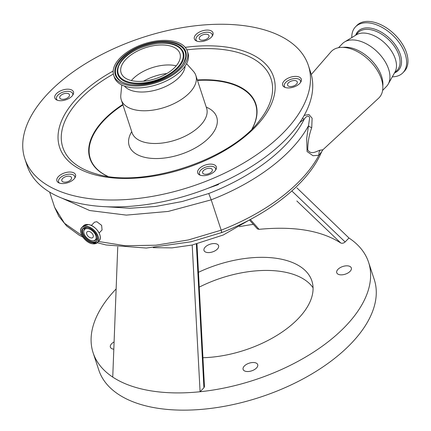 <?xml version="1.0" encoding="UTF-8"?>
<svg xmlns="http://www.w3.org/2000/svg" width="431" height="431" viewBox="0 0 431 431"><rect width="100%" height="100%" fill="white"/><g stroke="black" fill="none" stroke-linecap="round" stroke-linejoin="round"><path stroke-width="0.65" d="M196.962 243.924L204.461 386.65L203.917 387.787L200.086 391.741C182.038 393.589 165.439 393.255 150.295 390.739C135.189 388.18 122.673 383.633 112.744 377.098A144.978 76.185 161.8 0 1 93.128 352.827L98.796 370.062A144.978 76.185 -18.2 0 0 205.797 408.971A144.978 76.185 -18.2 0 0 350.732 343.933A144.978 76.185 -18.2 0 0 374.248 279.498L368.58 262.263A144.978 76.185 161.8 0 1 345.069 326.703A144.978 76.185 161.8 0 1 200.086 391.741L192.194 245.018L172.05 247.879L153.307 247.669M291.846 190.971L345.134 241.958L348.965 237.998A144.978 76.185 161.8 0 1 368.58 262.263M239.426 226.69A144.978 76.185 161.8 0 1 253.358 224.352M57.442 100.267A8.528 4.482 161.8 0 1 56.504 98.99A8.528 4.482 161.8 0 1 57.883 95.203A8.528 4.482 161.8 0 1 66.412 91.377A8.528 4.482 161.8 0 1 72.704 93.662A8.528 4.482 161.8 0 1 72.704 95.251M49.646 192.113L54.645 207.322L64.434 223.226L81.879 235.466M98.182 241.435L125.222 245.729L155.79 245.212L188.352 239.954L221.178 230.176L211.206 199.844L168.209 211.432L126.337 215.112L89.691 210.533L61.875 198.136M99.119 233.004L102.066 229.965L101.635 225.359L96.835 221.717L94.534 222.17L91.34 225.472M97.244 242.712L106.069 244.97L146.319 248.057L191.019 241.796L221.76 232.546C269.51 214.164 308.779 182.879 321.612 151.793L318.902 155.252L313.03 155.731L307.071 151.529L306.678 138.518L308.477 125.766A149.245 78.426 161.8 0 1 290.182 150.117A149.245 78.426 161.8 0 1 211.206 199.844L208.739 193.514A144.574 75.969 -18.2 0 0 304.221 119.177L299.744 122.576M221.421 232.088C221.981 233.042 221.9 232.406 221.178 230.176L221.178 230.176A149.245 78.426 -18.2 0 0 300.154 180.449A149.245 78.426 -18.2 0 0 318.902 155.252A8.528 7.753 72.9 0 1 319.98 150.209L322.905 149.778L378.623 98.198A33.262 20.009 44.1 0 0 381.403 78.997A33.262 20.009 44.1 0 0 357.541 51.698A33.262 20.009 44.1 0 0 330.863 51.946L311.279 74.515M87.983 228.662A7.446 4.477 -135.9 0 0 83.776 231.975A7.446 4.477 -135.9 0 0 91.938 240.692A7.446 4.477 -135.9 0 0 92.864 240.773A7.446 4.477 -135.9 0 0 95.644 235.17A7.446 4.477 -135.9 0 0 87.983 228.662M91.038 237.95A4.051 2.435 -135.9 0 0 92.87 237.497A4.051 2.435 -135.9 0 0 92.573 234.028A4.051 2.435 -135.9 0 0 88.883 231.404A4.051 2.435 -135.9 0 0 87.051 231.862A4.051 2.435 -135.9 0 0 87.353 235.326A4.051 2.435 -135.9 0 0 91.038 237.95M105.956 206.724L129.801 208.254L155.51 206.492L182.168 201.525L208.739 193.514M304.167 115.433L308.876 114.479L312.119 118.218L311.732 127.711C309.156 134.601 307.826 142.004 307.734 149.913C311.22 155.241 316.419 151.249 319.98 150.209M285.268 87.488A8.528 4.482 161.8 0 1 284.325 86.211A8.528 4.482 161.8 0 1 285.71 82.418A8.528 4.482 161.8 0 1 294.233 78.593A8.528 4.482 161.8 0 1 300.531 80.883A8.528 4.482 161.8 0 1 300.526 82.466M382.814 86.049A30.703 18.468 -135.9 0 0 382.911 84.573A30.703 18.468 -135.9 0 0 369.48 58.347A30.703 18.468 -135.9 0 0 342.871 47.372M382.609 90.429L386.483 86.432A30.703 18.468 -135.9 0 0 388.218 84.099A30.703 18.468 -135.9 0 0 389.947 77.311A30.703 18.468 -135.9 0 0 373.241 48.294A30.703 18.468 -135.9 0 0 344.649 41.909A30.703 18.468 -135.9 0 0 342.37 43.72L338.502 47.717M388.218 84.099L394.952 72.117A27.164 16.34 -135.9 0 0 396.482 66.11A27.164 16.34 -135.9 0 0 381.704 40.439A27.164 16.34 -135.9 0 0 356.405 34.792L344.649 41.909M282.941 82.677A9.805 5.156 -18.2 0 0 282.655 85.23A9.805 5.156 -18.2 0 0 291.361 87.644A9.805 5.156 -18.2 0 0 301.005 81.664A9.805 5.156 -18.2 0 0 301.291 79.105A9.805 5.156 -18.2 0 0 292.584 76.691A9.805 5.156 -18.2 0 0 282.941 82.677M194.645 36.355A9.805 5.156 -18.2 0 0 194.359 38.909A9.805 5.156 -18.2 0 0 203.066 41.322A9.805 5.156 -18.2 0 0 212.709 35.337A9.805 5.156 -18.2 0 0 212.995 32.783A9.805 5.156 -18.2 0 0 204.289 30.369A9.805 5.156 -18.2 0 0 194.645 36.355M55.12 95.456A9.805 5.156 -18.2 0 0 54.834 98.015A9.805 5.156 -18.2 0 0 63.54 100.423A9.805 5.156 -18.2 0 0 73.184 94.443A9.805 5.156 -18.2 0 0 73.469 91.884A9.805 5.156 -18.2 0 0 64.763 89.476A9.805 5.156 -18.2 0 0 55.12 95.456M308.386 65.517L310.649 72.413A149.245 78.426 161.8 0 1 306.317 111.317A149.245 78.426 161.8 0 1 159.594 202.349A149.245 78.426 161.8 0 1 27.094 165.639L24.831 158.748A149.245 78.426 161.8 0 1 29.163 119.845A149.245 78.426 161.8 0 1 175.886 28.807A149.245 78.426 161.8 0 1 308.386 65.517A149.245 78.426 161.8 0 1 304.049 104.421A149.245 78.426 161.8 0 1 157.326 195.458A149.245 78.426 161.8 0 1 24.831 158.748M57.183 178.305A9.805 5.156 -18.2 0 0 56.897 180.864A9.805 5.156 -18.2 0 0 65.604 183.277A9.805 5.156 -18.2 0 0 75.247 177.292A9.805 5.156 -18.2 0 0 75.533 174.738A9.805 5.156 -18.2 0 0 66.821 172.325A9.805 5.156 -18.2 0 0 57.183 178.305M197.985 170.407A9.805 5.156 -18.2 0 0 197.7 172.966A9.805 5.156 -18.2 0 0 206.406 175.374A9.805 5.156 -18.2 0 0 216.05 169.394A9.805 5.156 -18.2 0 0 216.335 166.835A9.805 5.156 -18.2 0 0 207.623 164.426A9.805 5.156 -18.2 0 0 197.985 170.407M122.943 104.938A86.976 45.702 -18.2 0 0 92.854 135.927A86.976 45.702 -18.2 0 0 107.745 176.306M252.065 128.853A86.976 45.702 -18.2 0 0 253.051 126.94A86.976 45.702 -18.2 0 0 197.479 80.43M206.26 107.141A46.052 24.201 161.8 0 1 215.365 129.052A46.052 24.201 161.8 0 1 159.826 158.446A46.052 24.201 161.8 0 1 130.539 133.815A46.052 24.201 161.8 0 1 131.724 131.644M186.575 63.664L193.444 71.347A39.232 20.613 161.8 0 1 195.83 75.42A39.232 20.613 161.8 0 1 194.693 85.645A39.232 20.613 161.8 0 1 156.124 109.576A39.232 20.613 161.8 0 1 121.3 99.927A39.232 20.613 161.8 0 1 120.804 95.235L121.774 84.972M185.082 66.132A32.578 17.121 161.8 0 1 183.692 71.158A32.578 17.121 161.8 0 1 154.826 90.327A32.578 17.121 161.8 0 1 124.44 86.071M187.34 51.084L187.97 53.018A38.763 20.37 161.8 0 1 186.849 63.12A38.763 20.37 161.8 0 1 148.738 86.766A38.763 20.37 161.8 0 1 114.328 77.23L113.692 75.301A38.763 20.37 161.8 0 1 114.818 65.194A38.763 20.37 161.8 0 1 152.924 41.554A38.763 20.37 161.8 0 1 187.34 51.084A38.763 20.37 161.8 0 1 186.214 61.191A38.763 20.37 161.8 0 1 148.108 84.832A38.763 20.37 161.8 0 1 113.692 75.301M122.005 64.79A30.957 16.265 161.8 0 1 152.439 45.907A30.957 16.265 161.8 0 1 179.926 53.525A30.957 16.265 161.8 0 1 179.027 61.595A30.957 16.265 161.8 0 1 148.593 80.478A30.957 16.265 161.8 0 1 121.106 72.861A30.957 16.265 161.8 0 1 122.005 64.79M131.374 80.565A30.957 16.265 161.8 0 1 176.231 65.814M311.732 127.711A8.528 3.297 -171 0 1 308.477 125.766L309.614 118.062C308.795 113.865 305.008 117.695 304.221 119.177A8.528 4.477 52.7 0 1 302.519 118.272M218.889 183.741L218.21 184.64L207.57 188.433M200.307 175.218A8.528 4.482 161.8 0 1 199.37 173.941A8.528 4.482 161.8 0 1 200.749 170.153A8.528 4.482 161.8 0 1 209.277 166.328A8.528 4.482 161.8 0 1 215.57 168.618A8.528 4.482 161.8 0 1 215.57 170.202M196.972 41.166A8.528 4.482 161.8 0 1 196.03 39.889A8.528 4.482 161.8 0 1 197.414 36.096A8.528 4.482 161.8 0 1 205.937 32.271A8.528 4.482 161.8 0 1 212.235 34.561A8.528 4.482 161.8 0 1 212.23 36.145M59.505 183.116A8.528 4.482 161.8 0 1 58.568 181.844A8.528 4.482 161.8 0 1 59.947 178.051A8.528 4.482 161.8 0 1 68.475 174.226A8.528 4.482 161.8 0 1 74.768 176.516A8.528 4.482 161.8 0 1 74.768 178.1M67.446 93.392A5.118 2.688 -18.2 0 0 61.967 94.578A5.118 2.688 -18.2 0 0 59.742 97.929A5.118 2.688 -18.2 0 0 61.762 99.265A5.118 2.688 -18.2 0 0 67.241 98.074A5.118 2.688 -18.2 0 0 69.466 94.728A5.118 2.688 -18.2 0 0 67.446 93.392M295.273 80.608A5.118 2.688 -18.2 0 0 289.788 81.798A5.118 2.688 -18.2 0 0 287.569 85.144A5.118 2.688 -18.2 0 0 289.584 86.48A5.118 2.688 -18.2 0 0 295.063 85.295A5.118 2.688 -18.2 0 0 297.288 81.949A5.118 2.688 -18.2 0 0 295.273 80.608M69.51 176.241A5.118 2.688 -18.2 0 0 64.03 177.432A5.118 2.688 -18.2 0 0 61.805 180.778A5.118 2.688 -18.2 0 0 63.826 182.114A5.118 2.688 -18.2 0 0 69.305 180.928A5.118 2.688 -18.2 0 0 71.53 177.583A5.118 2.688 -18.2 0 0 69.51 176.241M210.312 168.343A5.118 2.688 -18.2 0 0 204.833 169.528A5.118 2.688 -18.2 0 0 202.608 172.879A5.118 2.688 -18.2 0 0 204.628 174.216A5.118 2.688 -18.2 0 0 210.107 173.025A5.118 2.688 -18.2 0 0 212.332 169.679A5.118 2.688 -18.2 0 0 210.312 168.343M206.977 34.286A5.118 2.688 -18.2 0 0 201.492 35.477A5.118 2.688 -18.2 0 0 199.273 38.822A5.118 2.688 -18.2 0 0 201.288 40.158A5.118 2.688 -18.2 0 0 206.767 38.973A5.118 2.688 -18.2 0 0 208.992 35.628A5.118 2.688 -18.2 0 0 206.977 34.286M392.302 76.837A33.004 19.858 -135.9 0 0 402.92 72.769A33.004 19.858 -135.9 0 0 406.643 62.958A33.004 19.858 -135.9 0 0 386.639 30.245A33.004 19.858 -135.9 0 0 355.5 26.846A33.004 19.858 -135.9 0 0 351.777 36.657A33.004 19.858 -135.9 0 0 351.777 37.594M402.92 72.769L404.246 71.395A33.004 19.858 -135.9 0 0 407.974 61.59A33.004 19.858 -135.9 0 0 387.97 28.872A33.004 19.858 -135.9 0 0 356.83 25.477L355.5 26.846M250.034 219.632L223.183 235.03L192.194 245.018M112.744 377.098L117.744 246.941M348.965 237.998L296.927 187.9M203.917 387.787L196.369 244.07M250.319 219.481L259.063 229.335L257.452 228.931L249.495 220.031M259.063 229.335C294.028 225.952 321.289 230.52 340.846 243.052L296.835 200.981M345.134 241.958C343.728 243.17 342.295 243.537 340.846 243.052M93.128 352.827A144.978 76.185 161.8 0 1 116.133 288.921M202.969 357.719A85.284 44.813 -18.2 0 0 298.042 318.816A85.284 44.813 -18.2 0 0 311.872 280.91A85.284 44.813 -18.2 0 0 198.486 272.295M113.816 349.218A7.677 4.035 161.8 0 1 110.384 347.154A7.677 4.035 161.8 0 1 111.629 343.744A7.677 4.035 161.8 0 1 114.096 341.923M244.361 366.005A7.677 4.035 161.8 0 1 252.038 362.563A7.677 4.035 161.8 0 1 257.7 364.621A7.677 4.035 161.8 0 1 256.456 368.031A7.677 4.035 161.8 0 1 248.784 371.479A7.677 4.035 161.8 0 1 243.116 369.415A7.677 4.035 161.8 0 1 244.361 366.005M337.99 269.321A7.677 4.035 161.8 0 1 345.662 265.879A7.677 4.035 161.8 0 1 351.324 267.937A7.677 4.035 161.8 0 1 350.08 271.352A7.677 4.035 161.8 0 1 342.408 274.795A7.677 4.035 161.8 0 1 336.746 272.731A7.677 4.035 161.8 0 1 337.99 269.321M205.253 247.06A7.677 4.035 161.8 0 1 212.93 243.617A7.677 4.035 161.8 0 1 218.592 245.675A7.677 4.035 161.8 0 1 217.348 249.091A7.677 4.035 161.8 0 1 209.676 252.534A7.677 4.035 161.8 0 1 204.008 250.47A7.677 4.035 161.8 0 1 205.253 247.06M313.062 287.773A85.284 44.813 -18.2 0 0 199.273 287.116M100.272 237.212A10.759 6.47 -135.9 0 0 88.474 224.567A10.759 6.47 -135.9 0 0 87.094 224.454M83.495 225.79L88.441 224.551C95.881 225.397 103.494 237.023 99.055 240.859A10.829 6.513 -135.9 0 0 98.252 231.587A10.829 6.513 -135.9 0 0 88.398 224.567A10.829 6.513 -135.9 0 0 83.495 225.79L81.868 227.466A10.829 6.513 -135.9 0 0 81.13 233.607M92.525 243.752A10.829 6.513 -135.9 0 0 97.428 242.534A10.829 6.513 -135.9 0 0 96.625 233.263A10.829 6.513 -135.9 0 0 86.771 226.248A10.829 6.513 -135.9 0 0 81.868 227.466C77.429 231.302 85.042 242.922 92.476 243.774L97.428 242.534L99.055 240.859M92.433 243.73A10.721 6.449 -135.9 0 0 98.031 236.479A10.721 6.449 -135.9 0 0 86.739 226.399A10.721 6.449 -135.9 0 0 81.141 233.645A10.721 6.449 -135.9 0 0 92.433 243.73M91.313 243.472A10.829 6.513 -135.9 0 0 92.439 243.741M92.089 242.669A9.407 5.657 -135.9 0 0 96.997 236.307A9.407 5.657 -135.9 0 0 87.089 227.46A9.407 5.657 -135.9 0 0 82.176 233.823A9.407 5.657 -135.9 0 0 92.089 242.669M87.094 227.471A9.293 5.592 -135.9 0 0 82.973 228.532A9.293 5.592 -135.9 0 0 83.662 236.49A9.293 5.592 -135.9 0 0 92.121 242.513A9.293 5.592 -135.9 0 0 96.328 241.468A9.293 5.592 -135.9 0 0 96.986 236.269M88.145 227.708A9.293 5.592 -135.9 0 0 87.181 227.487M83.28 228.252A9.293 5.592 -135.9 0 0 84.428 236.172A9.293 5.592 -135.9 0 0 92.697 241.915A9.293 5.592 -135.9 0 0 96.598 241.15M87.531 227.584A8.054 4.843 -135.9 0 0 83.754 231.253L83.776 231.975M92.864 240.773L93.586 240.773A8.054 4.843 -135.9 0 0 97.131 236.878M394.311 73.259L397.01 70.474A27.164 16.34 -135.9 0 0 400.076 62.398A27.164 16.34 -135.9 0 0 383.612 35.477A27.164 16.34 -135.9 0 0 357.989 32.681L355.284 35.471M185.228 47.345A112.631 59.187 161.8 0 1 270.334 106.312A112.631 59.187 161.8 0 1 134.499 178.202A112.631 59.187 161.8 0 1 62.878 117.954A112.631 59.187 161.8 0 1 113.175 71.034M186.849 49.861A109.619 57.603 161.8 0 1 267.888 107.481A109.619 57.603 161.8 0 1 259.947 120.012C231.258 159.847 142.887 188.902 96.151 173.865A109.619 57.603 161.8 0 1 65.986 118.805A109.619 57.603 161.8 0 1 113.358 74.024M197.328 79.967A87.326 45.885 161.8 0 1 253.283 126.649A87.326 45.885 161.8 0 1 252.227 128.691M107.518 176.274A87.326 45.885 161.8 0 1 92.444 135.673A87.326 45.885 161.8 0 1 122.792 104.469M195.83 75.42L206.594 108.149A39.232 20.613 161.8 0 1 205.452 118.38A39.232 20.613 161.8 0 1 166.889 142.305A39.232 20.613 161.8 0 1 132.058 132.656L132.118 132.947M116.365 65.108A37.082 19.487 161.8 0 1 161.086 41.441A37.082 19.487 161.8 0 1 184.667 61.277A37.082 19.487 161.8 0 1 139.946 84.945A37.082 19.487 161.8 0 1 116.365 65.108M185.594 57.458L184.236 61.531C176.931 80.085 130.205 92.697 118.881 79.39A36.457 19.158 161.8 0 1 118.875 79.39A36.457 19.158 161.8 0 1 117.049 65.41A36.457 19.158 161.8 0 1 157.633 42.432A36.457 19.158 161.8 0 1 185.594 57.452A36.457 19.158 161.8 0 1 185.594 57.458A36.457 19.158 161.8 0 1 184.296 61.439M117.458 69.272L118.811 65.2C126.084 47.442 169.297 35.617 180.729 48.471A34.582 18.172 161.8 0 1 180.74 48.477A34.582 18.172 161.8 0 1 182.475 61.735A34.582 18.172 161.8 0 1 143.981 83.533A34.582 18.172 161.8 0 1 117.458 69.283A34.582 18.172 161.8 0 1 117.458 69.272A34.582 18.172 161.8 0 1 118.778 65.313M119.242 64.946A33.957 17.843 161.8 0 1 160.197 43.272A33.957 17.843 161.8 0 1 181.79 61.439A33.957 17.843 161.8 0 1 140.835 83.113A33.957 17.843 161.8 0 1 119.242 64.946M143.464 81.217A33.537 17.623 161.8 0 1 166.889 73.518M394.78 72.78A28.058 16.879 -135.9 0 0 401.536 62.021A28.058 16.879 -135.9 0 0 381.634 32.336A28.058 16.879 -135.9 0 0 355.753 34.986M73.049 94.701L72.704 93.662M82.973 228.532L87.132 227.509C93.538 228.214 100.084 238.332 96.328 241.468M54.645 207.322L58.826 216.335L66.643 225.984L79.099 235.137L82.892 237.142M56.844 100.03L56.504 98.99M300.87 81.922L300.531 80.883M284.665 87.251L284.325 86.211M206.594 108.149L206.718 108.423M121.3 99.927L132.058 132.656M321.612 151.793L322.905 149.778M215.915 169.652L215.57 168.618M212.575 35.601L212.235 34.561M75.113 177.556L74.768 176.516M58.907 182.879L58.568 181.844M199.709 174.981L199.37 173.941M196.369 40.929L196.03 39.889"/></g></svg>
